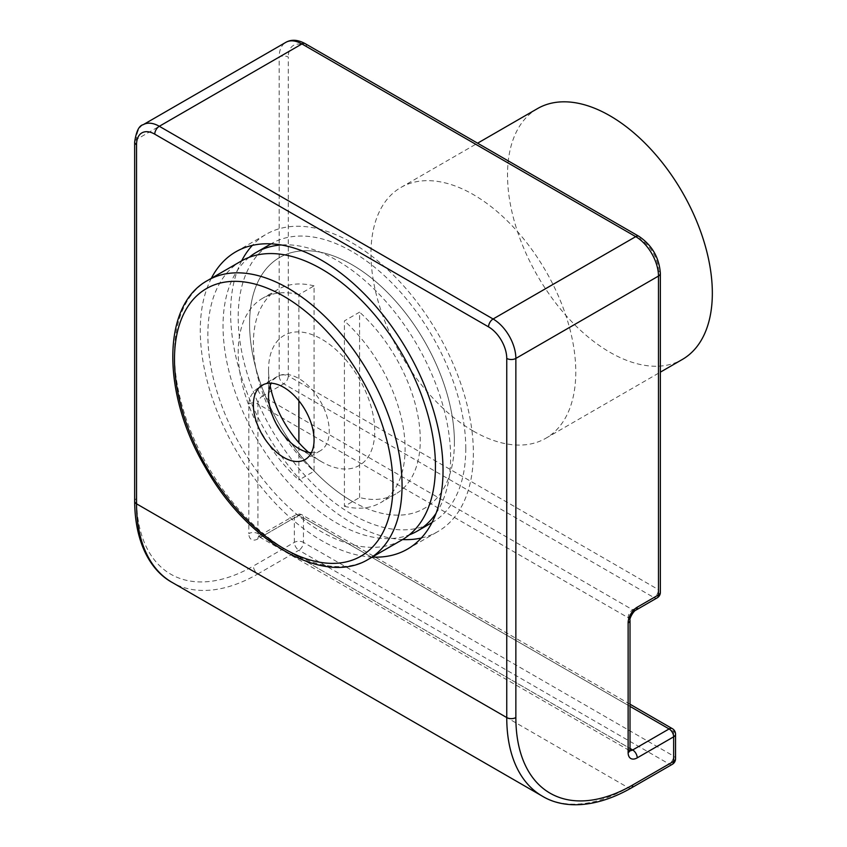 <?xml version="1.0" encoding="UTF-8"?>
<svg xmlns="http://www.w3.org/2000/svg" width="847" height="847" viewBox="0 0 847 847"><rect width="100%" height="100%" fill="white"/><g stroke="black" fill="none" stroke-linecap="round" stroke-linejoin="round"><path stroke-width="0.64" stroke-dasharray="4.24 3.18" d="M421.298 538.014A171.655 99.11 -120 0 0 437.825 531.598A171.655 99.11 -120 0 0 464.135 394.046A171.655 99.11 -120 0 0 351.992 242.782A171.655 99.11 -120 0 0 266.17 234.291A171.655 99.11 -120 0 0 252.353 245.386M241.66 260.823A171.655 99.11 -120 0 0 266.17 432.499A171.655 99.11 -120 0 0 402.59 539.55M351.992 501.202A144.837 83.62 -120 0 0 424.411 508.369A144.837 83.62 -120 0 0 424.411 341.129A144.837 83.62 -120 0 0 279.574 257.52A144.837 83.62 -120 0 0 257.382 373.58A144.837 83.62 -120 0 0 351.992 501.202M372.246 557.072A171.655 99.11 60 0 1 235.826 450.011A171.655 99.11 60 0 1 211.327 278.335M473.378 431.123A144.837 83.62 -120 0 0 545.796 438.291A144.837 83.62 -120 0 0 545.786 271.051A144.837 83.62 -120 0 0 400.949 187.441A144.837 83.62 -120 0 0 378.757 303.501A144.837 83.62 -120 0 0 473.378 431.123M298.896 400.779L298.896 294.618L314.068 285.863L314.068 471.271L298.896 480.027L298.896 442.727M359.583 497.549L359.583 312.141L344.411 320.897L344.411 506.305L359.583 497.549A118.008 68.131 -120 0 0 395.824 493.907A118.008 68.131 -120 0 0 359.583 312.141M298.896 294.618A118.008 68.131 -120 0 0 262.644 298.26A118.008 68.131 -120 0 0 298.896 480.027M344.411 506.305A118.008 68.131 -120 0 0 380.652 502.663A118.008 68.131 -120 0 0 344.411 320.897M314.068 285.863A118.008 68.131 -120 0 0 277.816 289.505A118.008 68.131 -120 0 0 314.068 471.271M537.506 108.596A144.837 83.62 -120 0 0 537.506 275.836A144.837 83.62 -120 0 0 682.343 359.456M454.405 442.07A144.837 83.62 -120 0 0 391.187 296.312A144.837 83.62 -120 0 0 279.584 257.509A144.837 83.62 -120 0 0 279.574 424.749A144.837 83.62 -120 0 0 424.411 508.369A144.837 83.62 -120 0 0 454.405 442.07M465.786 448.635A160.93 92.916 -120 0 0 395.538 286.688A160.93 92.916 -120 0 0 271.538 243.576A160.93 92.916 -120 0 0 271.527 429.397A160.93 92.916 -120 0 0 432.457 522.313A160.93 92.916 -120 0 0 465.786 448.635M436.089 513.261A160.93 92.916 -120 0 0 450.615 457.401A160.93 92.916 -120 0 0 281.183 244.963M249.134 257.34A160.93 92.916 -120 0 0 256.355 438.153A160.93 92.916 -120 0 0 409.345 534.828M311.378 452.743A42.911 24.775 -120 0 0 320.346 450.763A42.911 24.775 -120 0 0 329.239 431.123A42.911 24.775 -120 0 0 310.51 387.937A42.911 24.775 -120 0 0 277.435 376.439A42.911 24.775 -120 0 0 271.231 383.215M270.161 385.734A75.097 43.356 60 0 1 268.552 369.8A75.097 43.356 60 0 1 321.648 339.139A75.097 43.356 60 0 1 374.755 431.123A75.097 43.356 60 0 1 321.648 461.784A75.097 43.356 60 0 1 308.657 452.414M241.194 261.098A160.93 92.916 -120 0 0 241.183 446.92A160.93 92.916 -120 0 0 402.113 539.825M657.145 597.876A6.437 3.716 60 0 1 653.926 597.558A6.437 3.716 120 0 0 658.479 589.671A6.437 3.716 180 0 1 660.364 592.297M630.041 750.527A6.437 3.716 -60 0 1 629.459 750.294A6.437 3.716 -60 0 1 628.125 747.35L628.125 617.707A6.437 3.716 180 0 1 630.02 620.332M635.896 610.136A6.437 3.716 60 0 1 632.677 609.819L262.475 396.089A6.437 3.716 120 0 0 257.933 403.966L628.125 617.707A6.437 3.716 -60 0 1 632.677 609.819L653.926 597.558L283.724 383.818A6.437 3.716 60 0 1 279.171 375.941A6.437 3.716 180 0 1 288.276 375.941A6.437 3.716 -60 0 1 283.724 383.818L262.475 396.089A6.437 3.716 60 0 1 257.933 388.201L279.171 375.941L279.171 57.088A6.437 3.716 180 0 1 288.276 57.088L288.276 375.941L658.479 589.671L658.479 270.818A25.749 14.865 -120 0 0 640.268 239.288L306.476 46.574A25.749 14.865 -120 0 0 288.276 57.088M630.02 749.976A6.437 3.716 0 0 0 628.125 747.35L257.933 533.61A6.437 3.716 0 0 0 248.827 533.61L248.827 403.966A6.437 3.716 180 0 1 257.933 403.966L257.933 533.61A6.437 3.716 120 0 0 259.256 536.564A6.437 3.716 120 0 0 262.475 536.236L298.896 515.22A6.437 3.716 -60 0 1 302.114 514.902A6.437 3.716 -60 0 1 303.448 517.845A6.437 3.716 0 0 0 294.343 517.845A6.437 3.716 60 0 1 295.677 514.902A6.437 3.716 60 0 1 298.896 515.22L630.02 706.387M248.827 403.966A12.874 7.432 -60 0 1 257.933 388.201M675.535 734.211A6.437 3.716 0 0 0 673.651 731.575A6.437 3.716 120 0 0 672.317 728.632M672.317 764.312A6.437 3.716 60 0 1 669.098 763.994L298.896 550.254L257.933 573.906A6.437 3.716 60 0 1 253.38 566.018L294.343 542.376A6.437 3.716 180 0 1 303.448 542.376A6.437 3.716 -60 0 1 298.896 550.254A6.437 3.716 60 0 1 294.343 542.376L294.343 517.845L257.933 538.872A6.437 3.716 60 0 1 259.256 535.918A6.437 3.716 60 0 1 262.475 536.236L630.02 748.43M257.933 538.872A12.874 7.432 -60 0 1 248.827 533.61M542.302 796.138A171.655 99.11 120 0 0 628.125 787.636L669.098 763.994A6.437 3.716 120 0 0 673.651 756.106A6.437 3.716 180 0 1 675.535 758.732M673.651 756.106L673.651 731.575L303.448 517.845L303.448 542.376L673.651 756.106M134.662 501.202A6.437 3.716 180 0 1 136.547 498.576A165.218 95.393 120 0 0 253.38 566.018M631.343 787.964A6.437 3.716 -120 0 1 628.125 787.636L257.933 573.906A171.655 99.11 -60 0 1 172.1 582.408M134.662 142.052A6.437 3.716 180 0 1 136.547 139.427L136.547 144.678M143.217 124.689A32.186 18.581 -120 0 0 136.547 139.427L279.171 57.088A32.186 18.581 60 0 1 285.831 42.35M305.142 43.621A6.437 3.716 -60 0 1 306.476 46.574M638.934 236.334A6.437 3.716 -60 0 1 640.268 239.288M660.364 273.443A6.437 3.716 0 0 0 658.479 270.818M207.811 280.368A160.93 92.916 -120 0 0 207.811 466.189A160.93 92.916 -120 0 0 368.731 559.094M407.481 549.121L437.825 531.598M235.826 251.803L266.17 234.291M545.786 438.291L660.364 372.151M400.959 187.441L477.602 143.185M630.02 704.217L302.114 514.902A6.437 6.437 0 0 0 295.677 514.902L258.356 536.299L630.136 750.94M277.816 289.505L262.644 298.26M395.824 493.907L380.652 502.663M298.896 448.635L321.648 461.784M268.552 396.078L268.552 369.8M277.435 376.439L262.263 385.194M320.346 450.763L305.174 459.529"/><path stroke-width="1.27" d="M252.353 245.386A171.655 99.11 -120 0 0 241.66 260.823M402.59 539.55A171.655 99.11 -120 0 0 421.298 538.014M211.327 278.335A171.655 99.11 60 0 1 235.826 251.803A171.655 99.11 60 0 1 321.648 260.304A171.655 99.11 60 0 1 433.791 411.568A171.655 99.11 60 0 1 407.481 549.11A171.655 99.11 60 0 1 372.246 557.072M298.896 442.727L298.896 400.779M660.364 372.151L682.343 359.456A144.837 83.62 -120 0 0 712.338 293.157A144.837 83.62 -120 0 0 649.12 147.399A144.837 83.62 -120 0 0 537.506 108.596L477.602 143.185M281.183 244.963A160.93 92.916 -120 0 0 256.366 252.332A160.93 92.916 -120 0 0 249.134 257.34M409.345 534.828A160.93 92.916 -120 0 0 417.285 531.069A160.93 92.916 -120 0 0 436.089 513.261M271.231 383.215A42.911 24.775 -120 0 0 268.552 396.078A42.911 24.775 -120 0 0 298.896 448.635A42.911 24.775 -120 0 0 311.378 452.743M308.657 452.414A75.097 43.356 60 0 1 270.161 385.734M314.068 439.879A42.911 24.775 -120 0 0 295.328 396.692A42.911 24.775 -120 0 0 262.263 385.194A42.911 24.775 -120 0 0 262.263 434.744A42.911 24.775 -120 0 0 305.174 459.529A42.911 24.775 -120 0 0 314.068 439.879M368.731 559.094L402.113 539.825A160.93 92.916 -120 0 0 435.443 466.157A160.93 92.916 -120 0 0 365.195 304.211A160.93 92.916 -120 0 0 241.194 261.098L207.811 280.368C161.512 305.121 161.724 393.516 205.016 466.792C246.625 541.731 323.829 587.056 368.731 559.094A160.93 92.916 -120 0 0 402.06 485.426A160.93 92.916 -120 0 0 331.823 323.48A160.93 92.916 -120 0 0 207.811 280.368M660.364 592.297A6.437 3.716 180 0 1 658.479 594.922A6.437 3.716 60 0 1 657.145 597.876A6.437 6.437 0 0 0 660.364 592.297L660.364 273.443C659.21 257.615 652.063 245.249 638.934 236.334L305.142 43.621C297.858 39.64 291.421 39.216 285.831 42.35A32.186 18.581 60 0 1 301.924 43.949A6.437 3.716 -60 0 1 305.142 43.621M154.757 134.165L488.55 326.878A25.749 14.865 60 0 1 506.75 358.419L506.75 717.557L136.547 503.827L136.547 144.678A25.749 14.865 60 0 1 154.757 134.165A6.437 3.716 -60 0 1 159.31 126.288L301.924 43.949L635.716 236.652A32.186 18.581 60 0 1 658.479 276.069L658.479 594.922L637.23 607.193A12.874 7.432 120 0 0 628.125 622.958L628.125 752.602A12.874 7.432 120 0 0 637.23 757.853L673.651 736.837A6.437 3.716 0 0 0 675.535 734.211A6.437 6.437 0 0 0 672.317 728.632A6.437 3.716 120 0 0 669.098 728.949A6.437 3.716 60 0 1 673.651 736.837L673.651 761.358A6.437 3.716 60 0 1 672.317 764.312A6.437 6.437 0 0 0 675.535 758.732A6.437 3.716 180 0 1 673.651 761.358L632.677 785.01A165.218 95.393 -60 0 1 515.855 717.557L515.855 358.419A32.186 18.581 -120 0 0 493.092 318.991L159.31 126.288A32.186 18.581 -120 0 0 143.217 124.689C139.099 125.515 136.251 131.296 134.662 142.052L134.662 501.202C134.885 543.552 151.179 571.016 172.1 582.408A171.655 99.11 -60 0 1 136.547 503.827A6.437 3.716 180 0 1 134.662 501.202M628.125 752.602A6.437 3.716 0 0 0 630.02 749.976L630.02 620.332A6.437 3.716 180 0 1 628.125 622.958M637.23 607.193A6.437 3.716 60 0 1 635.896 610.136L657.145 597.876M630.02 706.387L669.098 728.949L632.677 749.976A6.437 3.716 60 0 1 637.23 757.853M630.02 748.43L632.677 749.976A6.437 3.716 -60 0 1 630.041 750.527M136.547 498.576L136.547 144.678A6.437 3.716 180 0 1 134.662 142.052M488.55 326.878A6.437 3.716 -60 0 1 493.092 318.991L635.716 236.652A6.437 3.716 -60 0 1 638.934 236.334M506.75 358.419A6.437 3.716 0 0 0 515.855 358.419L658.479 276.069A6.437 3.716 0 0 0 660.364 273.443M632.677 785.01A6.437 3.716 -120 0 1 631.343 787.964C594.562 808.949 562.63 808.567 542.302 796.138A171.655 99.11 120 0 1 506.75 717.557A6.437 3.716 0 0 0 515.855 717.557M392.966 485.426A154.493 89.2 60 0 1 229.103 500.069A154.493 89.2 60 0 1 229.103 281.585A154.493 89.2 60 0 1 392.966 485.426M630.02 620.332C629.088 618.903 633.387 611.026 635.896 610.136M629.459 750.294L630.136 750.94L630.02 749.976M675.535 758.732L675.535 734.211M672.317 728.632L630.02 704.217M631.343 787.964L672.317 764.312M542.302 796.138L172.1 582.408M285.831 42.35L143.217 124.689M271.051 243.851L256.366 252.332M431.981 522.588L417.285 531.069"/></g></svg>
